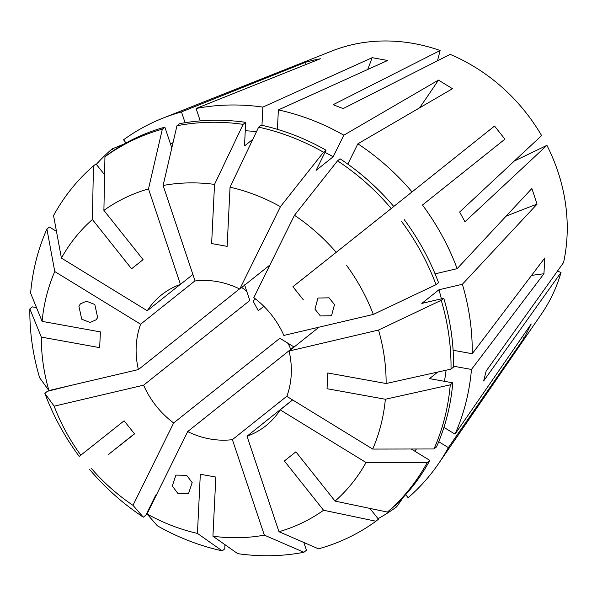 <?xml version="1.0" encoding="UTF-8"?>
<svg xmlns="http://www.w3.org/2000/svg" width="597" height="597" viewBox="0 0 597 597"><rect width="100%" height="100%" fill="white"/><g stroke="black" fill="none" stroke-linecap="round" stroke-linejoin="round"><path stroke-width="0.9" d="M177.794 493.309L188.54 493.51L192.159 482.63L186.652 475.309L175.906 475.108L172.287 485.995L177.794 493.309M78.886 306.097L81.707 319.171L90.05 322.484L96.08 319.813L97.639 317.582L94.819 304.507L86.483 301.194L80.446 303.866L78.886 306.097M367.73 69.491A390.595 131.982 100.2 0 0 372.155 57.678L387.654 60.476L278.366 109.908A228.778 200.868 51.4 0 1 343.835 135.191L438.467 80.095L452.496 88.699L357.864 143.802A228.778 200.868 51.4 0 1 412.057 191.928L393.751 206.465M412.057 191.928L494.532 126.049L504.95 139.153L422.475 205.025A228.778 200.868 51.4 0 1 457.145 268.665L435.079 273.844M422.475 205.025L504.95 139.153M457.145 268.665L531.86 188.518L537.084 204.122L462.362 284.269A228.778 200.868 51.4 0 1 472.227 353.722L544.725 258.023L543.957 273.754L471.458 369.453A228.778 200.868 51.4 0 1 455.018 434.153L531.211 323.94L524.562 337.402A345.954 153.108 26.3 0 0 522.285 336.857M531.569 275.396A390.595 132.444 -177.2 0 1 543.957 273.754M334.492 304.589L329.037 297.828L317.932 298.037L314.962 309.194L320.417 315.955L331.522 315.746L334.492 304.589M154.974 497.823A228.778 200.868 51.4 0 1 154.563 497.532M108.147 454.772A228.778 200.868 51.4 0 1 108.117 454.735L134.549 433.9L124.124 420.795L80.841 455.175A185.906 163.22 51.4 0 1 54.148 406.176L44.85 393.333L47.379 391.311L69.991 385.632M134.437 433.765L108.117 454.735M96.318 164.362A228.778 200.868 51.4 0 1 112.049 148.944L113.4 150.645M124.251 143.967L112.049 148.944M126.064 142.952L123.557 139.802A228.778 200.868 51.4 0 1 162.735 118.228A228.778 200.868 51.4 0 1 181.473 111.93L305.739 62.185L313.052 60.275L320.358 58.752L196.092 108.505A228.778 200.868 51.4 0 1 262.867 107.102L261.971 125.318M162.735 118.228L331.783 51.051A174.04 152.81 51.4 0 1 351.566 44.842A174.04 152.81 51.4 0 1 440.116 50.506L437.504 60.79M252.859 139.288L244.509 145.952L245.665 122.34L243.136 124.355L214.532 184.398A185.906 163.22 51.4 0 0 163.115 185.473L195.062 280.963A83.699 73.483 51.4 0 1 239.778 289.038L269.926 264.993M294.47 215.278L337.544 160.824L340.074 158.809A227.106 199.391 51.4 0 1 393.781 206.502L336.201 252.337A185.906 163.22 51.4 0 0 294.47 215.278L253.807 297.649A83.699 73.483 51.4 0 1 283.851 335.432L373.312 314.432A185.906 163.22 51.4 0 0 346.618 265.434M318.97 327.186L289.067 351.036A83.699 73.483 51.4 0 1 286.844 396.393L372.7 449.071L433.952 448.966L436.489 446.952A227.106 199.391 51.4 0 0 452.78 382.826L450.25 384.849A227.106 199.391 51.4 0 1 433.952 448.966M292.552 399.893L247.016 436.22A83.699 73.483 51.4 0 0 265.919 425.743A83.699 73.483 51.4 0 0 280.202 409.855L292.627 399.945M263.852 306.306L258.307 310.724L252.994 300.97L255.516 298.955M244.591 284.873L249.807 300.478L143.608 385.177A83.699 73.483 51.4 0 0 173.652 422.967L279.851 338.26L293.881 346.872L187.682 431.571A83.699 73.483 51.4 0 0 232.397 439.653L286.941 396.147M195.018 280.821L140.616 324.216A83.699 73.483 51.4 0 0 138.392 369.573L239.524 288.911M192.891 274.463L180.443 284.396A83.699 73.483 51.4 0 0 161.541 294.873A83.699 73.483 51.4 0 0 147.258 310.753L180.204 284.478M514.316 161.033L546.912 145.347A174.04 152.81 51.4 0 1 563.561 262.553L486.145 371.073L483.63 380.99L561.038 272.471A174.04 152.81 51.4 0 1 541.494 313.977L438.399 463.862A228.778 200.868 51.4 0 1 408.132 497.719L405.676 494.637M546.912 145.347L464.944 221.785L459.63 212.025L541.598 135.594A174.04 152.81 51.4 0 0 450.153 54.379L343.156 108.587L333.119 104.714L440.116 50.506M372.155 57.678L262.867 107.102M438.728 441.698L448.369 447.616L524.562 337.402M448.369 447.616A228.778 200.868 51.4 0 1 438.399 463.862M403.617 496.883L396.624 506.86A228.778 200.868 51.4 0 1 378.05 518.689M561.038 272.471L557.471 271.09M232.397 439.653L264.344 535.136A185.906 163.22 51.4 0 1 212.928 536.21L215.83 477.055L200.323 474.257L197.428 533.412A185.906 163.22 51.4 0 1 147.019 513.942L157.354 525.793A227.106 199.391 51.4 0 0 222.233 550.852L197.428 533.412M187.682 431.571L147.019 513.942M280.202 409.855L366.051 462.526A185.906 163.22 51.4 0 1 335.066 501.107L295.881 451.825L284.373 460.966L323.559 510.248A185.906 163.22 51.4 0 1 278.963 531.703L318.529 548.837A227.106 199.391 51.4 0 0 375.923 521.218L323.559 510.248M247.016 436.22L278.963 531.703M147.258 310.753L61.409 258.083A185.906 163.22 51.4 0 1 92.393 219.509L131.579 268.792L143.086 259.65L103.9 210.368A185.906 163.22 51.4 0 1 148.496 188.906L162.339 129.176L164.869 127.154L171.817 147.922M180.443 284.396L148.496 188.906M214.532 184.398L211.629 243.561L227.136 246.36L230.039 187.197A185.906 163.22 51.4 0 1 280.441 206.674L323.514 152.22L326.044 150.198L316.074 170.406L333.193 156.75L343.835 135.191M239.778 289.038L280.441 206.674M336.201 252.337L292.918 286.717L303.336 299.821M173.652 422.967L132.989 505.331A185.906 163.22 51.4 0 1 91.259 468.279M143.608 385.177L54.148 406.176M200.234 120.892L196.092 108.505M245.255 130.758A201.995 177.346 51.4 0 1 256.494 131.653M347.827 164.138L357.864 143.802M163.115 185.473L176.958 125.743L179.488 123.721A227.106 199.391 51.4 0 1 245.665 122.34M104.594 174.764L95.968 163.914L93.438 165.936L92.393 219.509M176.958 125.743A227.106 199.391 51.4 0 1 243.136 124.355M337.544 160.824A227.106 199.391 51.4 0 1 391.251 208.517M61.409 258.083L53.558 215.584A227.106 199.391 51.4 0 1 93.438 165.936M138.392 369.573L48.932 390.572A185.906 163.22 51.4 0 1 41.335 337.096L99.647 347.633L100.415 331.902L42.103 321.365A185.906 163.22 51.4 0 1 54.767 271.545L46.909 229.047L49.447 227.024L56.469 231.337M140.616 324.216L54.767 271.545M416.415 448.996A201.995 177.346 51.4 0 1 414.833 451.198M132.989 505.331L143.325 517.189L145.855 515.166L155.832 494.965L156.75 494.234M366.051 462.526L427.31 462.429L429.84 460.406L411.251 449.004M429.84 460.406A227.106 199.391 51.4 0 1 389.96 510.062L387.431 512.077L335.066 501.107M264.344 535.136L303.91 552.27L306.44 550.255L303.836 542.479M427.31 462.429A227.106 199.391 51.4 0 1 387.431 512.077M303.91 552.27A227.106 199.391 51.4 0 1 237.733 553.658L212.928 536.21M143.325 517.189A227.106 199.391 51.4 0 1 89.617 469.496M36.507 307.627L32.38 306.88L29.85 308.895L41.335 337.096M48.932 390.572L39.626 377.729A227.106 199.391 51.4 0 1 29.85 308.895M450.25 384.849L385.356 399.244A185.906 163.22 51.4 0 1 372.7 449.071M385.356 399.244L327.044 388.714L327.813 372.983L386.125 383.52A185.906 163.22 51.4 0 0 378.528 330.037L289.067 351.036M278.366 109.908L277.418 129.34M324.984 152.362A201.995 177.346 51.4 0 1 333.193 156.75M170.429 143.773A201.995 177.346 51.4 0 1 173.033 142.69M185.085 122.736L181.473 111.93M323.514 152.22A227.106 199.391 51.4 0 0 258.635 127.161L261.173 125.139A227.106 199.391 51.4 0 1 326.044 150.198M404.199 219.599A227.106 199.391 51.4 0 1 438.549 282.665L436.019 284.679L373.312 314.432M162.339 129.176A227.106 199.391 51.4 0 0 104.945 156.795L107.475 154.772A227.106 199.391 51.4 0 1 164.869 127.154M401.669 221.621A227.106 199.391 51.4 0 1 436.019 284.679M258.635 127.161L230.039 187.197M104.945 156.795L103.9 210.368M396.624 506.86L395.326 505.226M369.864 508.398L378.453 519.203L375.923 521.218M224.965 544.68L224.763 548.837L222.233 550.852M80.841 455.175L79.2 456.392A227.106 199.391 51.4 0 1 44.85 393.333M472.227 353.722L453.116 350.267M462.362 284.269L438.952 289.761A201.995 177.346 51.4 0 1 441.392 298.828M438.952 289.761L421.825 303.418L443.772 298.269A227.106 199.391 51.4 0 1 453.548 367.095L451.019 369.118L386.125 383.52M443.772 298.269L441.243 300.284A227.106 199.391 51.4 0 1 451.019 369.118M441.243 300.284L378.528 330.037M42.103 321.365L30.619 293.164A227.106 199.391 51.4 0 1 46.909 229.047M446.078 370.215A201.995 177.346 51.4 0 1 444.414 381.319M443.937 427.362L455.018 434.153M471.458 369.453L453.556 366.215M437.72 372.065L429.504 378.625L452.78 382.826M241.621 287.567A345.954 63.64 161.5 0 1 247.061 292.023M537.084 204.122A345.954 63.64 -18.5 0 0 506.055 216.196M290.62 349.469A345.954 63.11 121.5 0 0 287.47 342.842M438.467 80.095A345.954 63.11 -58.5 0 1 419.519 107.9M305.739 62.185A345.954 152.892 -103.2 0 1 305.761 64.595M226.442 246.233A390.595 131.982 100.2 0 0 227.144 246.233"/></g></svg>
